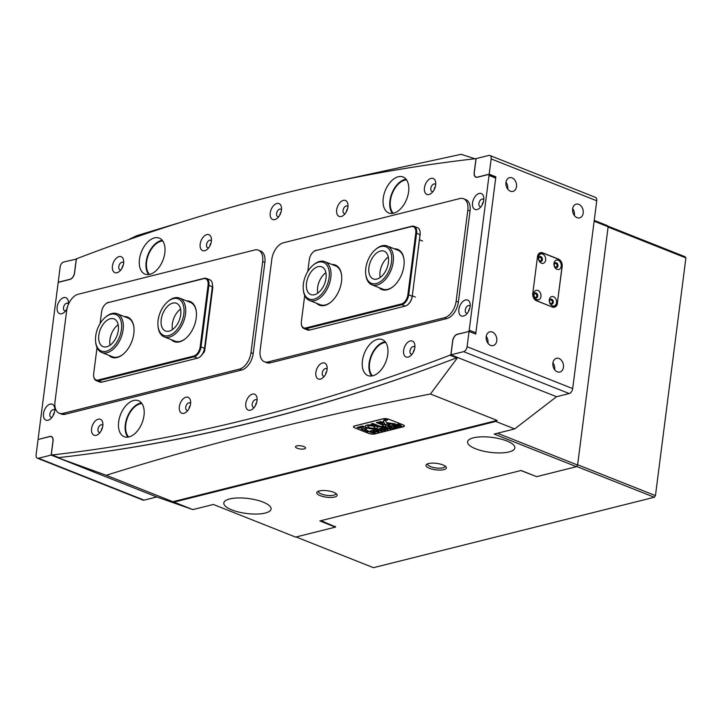 <?xml version="1.0" encoding="UTF-8"?>
<svg xmlns="http://www.w3.org/2000/svg" width="722" height="722" viewBox="0 0 722 722"><rect width="100%" height="100%" fill="white"/><g stroke="black" fill="none" stroke-linecap="round" stroke-linejoin="round"><path stroke-width="1.08" d="M172.468 329.566A14.891 8.881 111.6 0 1 172.341 323.979A14.891 8.881 111.6 0 1 180.59 309.088M317.761 293.141A14.891 8.881 111.6 0 1 317.626 287.546A14.891 8.881 111.6 0 1 325.884 272.663M110.06 345.215A14.891 8.881 111.6 0 1 109.934 339.629A14.891 8.881 111.6 0 1 118.182 324.738M296.742 445.907A5.063 1.597 -172.7 0 0 295.497 446.756A5.063 1.597 -172.7 0 0 298.646 448.687A5.063 1.597 -172.7 0 0 304.296 448.903A5.063 1.597 -172.7 0 0 305.541 448.046A5.063 1.597 -172.7 0 0 302.383 446.115A5.063 1.597 -172.7 0 0 296.742 445.907M334.638 497.025A10.279 3.249 7.3 0 1 321.633 496.158A10.279 3.249 7.3 0 1 317.49 491.673A10.279 3.249 7.3 0 1 319.295 490.933A10.279 3.249 7.3 0 1 329.097 491.023A10.279 3.249 7.3 0 1 336.714 494.137A10.279 3.249 7.3 0 1 334.638 497.025M318.519 491.168A8.79 2.78 -172.7 0 0 318.429 491.456A8.79 2.78 -172.7 0 0 323.907 494.805A8.79 2.78 -172.7 0 0 333.699 495.175A8.79 2.78 -172.7 0 0 335.865 493.695A8.79 2.78 -172.7 0 0 335.847 493.388M443.849 469.634A10.279 3.249 7.3 0 1 430.844 468.777A10.279 3.249 7.3 0 1 426.702 464.291A10.279 3.249 7.3 0 1 428.507 463.551A10.279 3.249 7.3 0 1 438.308 463.641A10.279 3.249 7.3 0 1 445.925 466.755A10.279 3.249 7.3 0 1 443.849 469.634M427.731 463.786A8.79 2.78 -172.7 0 0 427.641 464.075A8.79 2.78 -172.7 0 0 433.119 467.423A8.79 2.78 -172.7 0 0 442.911 467.793A8.79 2.78 -172.7 0 0 445.068 466.313A8.79 2.78 -172.7 0 0 445.059 466.006M229.668 498.947A23.835 7.536 -172.7 0 0 223.82 502.972A23.835 7.536 -172.7 0 0 238.675 512.042A23.835 7.536 -172.7 0 0 265.245 513.053A23.835 7.536 -172.7 0 0 271.093 509.028A23.835 7.536 -172.7 0 0 256.238 499.958A23.835 7.536 -172.7 0 0 229.668 498.947M473.442 437.821A23.835 7.536 -172.7 0 0 467.594 441.846A23.835 7.536 -172.7 0 0 482.449 450.916A23.835 7.536 -172.7 0 0 509.019 451.927A23.835 7.536 -172.7 0 0 514.867 447.902A23.835 7.536 -172.7 0 0 500.012 438.841A23.835 7.536 -172.7 0 0 473.442 437.821M385.71 342.445A18.619 11.101 -68.4 0 0 369.583 363.274A18.619 11.101 -68.4 0 0 372.453 375.873M406.54 179.859A18.619 11.101 -68.4 0 0 390.403 200.698A18.619 11.101 -68.4 0 0 393.282 213.288M141.936 403.571A18.619 11.101 -68.4 0 0 125.808 424.401A18.619 11.101 -68.4 0 0 128.678 436.99M162.766 240.986A18.619 11.101 -68.4 0 0 146.629 261.815A18.619 11.101 -68.4 0 0 149.508 274.405M450.952 354.836L452.73 340.964A5.956 3.556 111.6 0 1 457.351 334.376L469.047 331.443L467.089 346.722A4.467 2.662 111.6 0 1 463.623 351.659L450.952 354.836L556.545 396.721L457.649 357.498L430.447 393.995L497.088 420.421L495.779 421.431L514.669 428.922L494.191 434.057L576.454 466.683L536.663 476.655L521.103 470.482L319.846 520.95L335.405 527.123L295.623 537.096L213.369 504.47L192.891 509.606L173.993 502.115L495.779 421.431M463.623 351.659L569.225 393.544L556.545 396.721L514.669 428.922M594.233 220.418L607.328 225.607L608.132 226.771L577.6 465.04L576.454 466.683M184.796 221.085L136.936 235.616L127.586 240.047M332.454 182.17L461.15 154.318L474.968 158.75M192.891 509.606L156.764 496.962L57.868 457.739L106.233 475.284C205.219 444.183 313.285 417.081 430.447 393.995M58.744 457.577A3127.939 1864.953 111.6 0 1 57.841 457.685L57.868 457.739M457.567 357.462A3127.939 1864.953 111.6 0 1 456.818 357.751M434.888 366.018A3127.939 1864.953 111.6 0 1 79.817 455.05M173.993 502.115L172.865 501.718L497.088 420.421M106.233 475.284L172.865 501.718M335.405 527.123L335.495 526.419M497.449 433.245L577.6 465.04M608.132 226.771L594.134 221.212M389.329 419.374A4.467 1.417 -172.7 0 0 383.066 418.787L354.592 425.926A4.467 1.417 -172.7 0 0 353.5 426.684A4.467 1.417 -172.7 0 0 355.007 427.984L368.563 433.362A4.467 1.417 -172.7 0 0 374.826 433.949L403.3 426.81A4.467 1.417 -172.7 0 0 404.392 426.061A4.467 1.417 -172.7 0 0 402.894 424.753L389.338 419.446A4.467 1.417 -172.7 0 0 383.084 418.859L354.809 425.944A4.467 1.417 -172.7 0 0 353.708 426.702A4.467 1.417 -172.7 0 0 355.215 428.002L365.774 432.189L399.898 423.633L389.338 419.446M380.169 277.492A14.891 8.881 111.6 0 1 380.034 271.905A14.891 8.881 111.6 0 1 388.283 257.014M386.911 419.338A1.715 0.541 -172.7 0 0 385.124 419.04A1.715 0.541 -172.7 0 0 384.095 419.401A1.715 0.541 -172.7 0 0 384.673 419.897A1.715 0.541 -172.7 0 0 386.46 420.195A1.715 0.541 -172.7 0 0 387.488 419.834A1.715 0.541 -172.7 0 0 386.911 419.338M384.573 419.924A1.859 0.587 -172.7 0 0 386.523 420.249A1.859 0.587 -172.7 0 0 387.642 419.852A1.859 0.587 -172.7 0 0 387.01 419.311A1.859 0.587 -172.7 0 0 385.061 418.986A1.859 0.587 -172.7 0 0 383.951 419.383A1.859 0.587 -172.7 0 0 384.573 419.924M395.214 423.841L386.505 422.659L385.431 420.394L383.183 420.926L384.618 424.13L388.192 425.619L390.015 425.231L386.92 423.57L392.948 424.374L395.214 423.841M375.431 425.953A6.182 1.958 -172.7 0 0 367.056 425.077L369.041 425.881A3.502 1.11 7.3 0 1 373.68 426.395A3.502 1.11 7.3 0 1 374.862 427.415A3.502 1.11 7.3 0 1 374.24 427.938L376.261 428.724A6.182 1.958 -172.7 0 0 377.516 427.758A6.182 1.958 -172.7 0 0 375.431 425.953M367.173 425.05L369.059 425.736A3.502 1.11 7.3 0 1 373.698 426.251A3.502 1.11 7.3 0 1 374.88 427.271A3.502 1.11 7.3 0 1 374.862 427.343M388.707 427.704L390.44 428.245L390.71 428.985L386.432 428.164L390.602 428.94L388.725 427.586M390.44 428.245L390.719 428.904M390.602 428.94L390.295 428.191M391.414 427.171L391.505 427.722L394.744 427.947L391.324 427.875L393.129 428.354L392.073 428.624L389.176 427.478L391.279 427.848L390.647 427.108L391.649 426.91M393.508 428.209L391.324 427.875M392.073 428.624L392.597 428.354M394.835 427.641L395.286 427.686M393.562 426.774L392.985 426.522L395.06 425.998L394.302 426.269L397.425 427.28L393.571 426.729M396.369 427.541L394.059 426.251M396.739 426.512L396.044 425.971L396.522 425.61L399.203 425.89L399.465 426.792L396.739 426.512L396.062 425.827M396.053 425.881L396.522 425.61M399.203 425.89L399.474 426.702M366 432.135L400.457 423.85L402.686 424.68M366.334 432.415L368.554 433.29A4.467 1.417 -172.7 0 0 374.808 433.886L403.093 426.792A4.467 1.417 -172.7 0 0 404.185 426.034A4.467 1.417 -172.7 0 0 402.677 424.735M400.665 425.105L400.168 425.7L401.892 426.16L400.836 426.422L397.948 425.276L400.665 425.105L400.187 425.565M400.836 426.422L398.445 425.132M385.223 429.391L384.528 428.859L385.007 428.498L387.687 428.778L387.949 429.68L385.223 429.391L384.546 428.715M384.537 428.769L385.007 428.498M387.687 428.778L387.958 429.59M384.014 429.184L382.398 429.256L385.007 429.743L383.761 429.798L385.521 430.267L384.465 430.529L381.577 429.382L384.014 429.148M384.465 430.529L384.988 430.258M383.526 430.474L383.978 430.52M379.925 429.843L380.675 429.662L382.434 431.061L377.146 430.493L380.675 431.061L378.274 430.213L381.776 430.772L379.934 429.798M376.37 430.736L377.119 430.556L378.879 431.955L373.581 431.386L377.119 431.955L374.718 431.097L378.22 431.666L376.379 430.682M372.814 431.63L373.563 431.44L375.323 432.848L370.025 432.279L373.554 432.848L371.162 431.991L374.664 432.55L372.823 431.575M364.475 426.828L362.48 426.034L357.246 427.433L359.06 428.191L364.493 426.756M364.7 429.364L366.803 428.751L364.827 428.038L361.018 429.012L366.253 431.115L368.03 430.763L364.7 429.364L366.731 428.724M382.281 426.251A2.238 0.704 7.3 0 1 379.167 425.953L372.976 423.498L371.198 423.85L377.416 426.395A4.323 1.363 -172.7 0 0 383.824 426.855L382.281 426.251M368.536 426.007L366.514 425.213A6.182 1.958 -172.7 0 0 365.26 426.188A6.182 1.958 -172.7 0 0 368.924 428.489A6.182 1.958 -172.7 0 0 375.72 428.868L373.734 428.065A3.502 1.11 7.3 0 1 369.926 427.812A3.502 1.11 7.3 0 1 367.913 426.522A3.502 1.11 7.3 0 1 368.536 426.007L368.545 425.944M378.996 421.892L381.857 423.11L383.68 422.722L380.774 421.54L379.014 421.982M382.588 425.096A2.238 0.704 7.3 0 1 383.337 425.745A2.238 0.704 7.3 0 1 382.804 426.124L384.321 426.729A4.323 1.363 -172.7 0 0 385.801 425.917A4.323 1.363 -172.7 0 0 384.339 424.653L377.886 422.171L376.379 422.641L382.606 424.96A2.238 0.704 7.3 0 1 383.355 425.61A2.238 0.704 7.3 0 1 383.337 425.673M386.64 419.653L385.575 419.653L386.496 419.897L385.927 420.042L384.375 419.428L386.64 419.653M376.478 422.523L382.606 424.96M382.913 426.088L384.339 426.594A4.323 1.363 -172.7 0 0 385.801 425.845M379.113 421.865L381.875 422.966L383.535 422.632M374.339 427.902L376.279 428.588A6.182 1.958 -172.7 0 0 377.525 427.686M367.931 426.458A3.502 1.11 7.3 0 1 367.931 426.386A3.502 1.11 7.3 0 1 368.455 425.899M365.269 426.115A6.182 1.958 -172.7 0 0 368.969 428.354A6.182 1.958 -172.7 0 0 375.63 428.742M371.307 423.823L377.435 426.251A4.323 1.363 -172.7 0 0 383.734 426.756M361.171 428.958L366.271 430.98L367.94 430.646M395.169 423.823L392.967 424.238L386.92 423.57M383.192 420.971L384.88 424.157L388.21 425.484L389.871 425.15M357.291 427.361L359.078 428.047L364.384 426.72M384.871 419.302L385.575 419.653M385.647 419.256L384.988 419.311M366.352 432.27L400.349 423.751M400.683 424.96L400.665 425.475M398.824 425.059L400.412 425.592L399.04 424.942M400.412 425.592L399.022 425.087M398.147 426.702L396.757 426.368M399.356 426.603L397.479 425.502M397.461 425.637L396.351 425.917L397.154 426.395L399.338 426.747L397.479 425.538M398.851 425.872L399.338 426.747M394.203 427.947L393.634 428.092M389.736 427.478L392.19 428.471M390.458 428.11L390.728 428.85M389.194 428.85L387.308 428.281M387.326 428.146L386.622 428.029M390.62 428.796L390.304 428.164L390.62 428.796M386.631 429.59L385.241 429.256M387.84 429.491L385.972 428.39M385.954 428.525L384.835 428.805L385.638 429.283L387.822 429.635L385.963 428.426M387.335 428.76L387.822 429.635M384.952 429.617L384.221 429.68M382.128 429.391L384.582 430.375M382.209 430.917L380.088 430.538M381.18 431.224L377.66 430.52M379.646 430.438L380.675 431.061M378.653 431.801L376.532 431.431M377.624 432.117L374.104 431.413M376.09 431.323L377.119 431.955M375.097 432.695L372.967 432.325M370.548 432.307L374.095 433.155M372.534 432.216L373.554 432.848M387.777 354.394A19.368 11.543 111.6 0 1 367.958 375.575A19.368 11.543 111.6 0 1 362.426 360.756A19.368 11.543 111.6 0 1 382.236 339.575A19.368 11.543 111.6 0 1 387.777 354.394M385.214 341.795A19.368 11.543 -68.4 0 0 369.095 363.401A19.368 11.543 -68.4 0 0 371.649 376.009M65.684 310.785A4.025 2.401 111.6 0 1 64.664 310.749A4.025 2.401 111.6 0 1 63.509 307.671A4.025 2.401 111.6 0 1 67.624 303.267A4.025 2.401 111.6 0 1 68.4 303.935M67.57 306.633A4.025 2.401 -68.4 0 0 66.794 308.971A4.025 2.401 -68.4 0 0 66.776 309.097M481.069 206.627A4.025 2.401 111.6 0 1 480.049 206.591A4.025 2.401 111.6 0 1 478.903 203.514A4.025 2.401 111.6 0 1 483.018 199.119A4.025 2.401 111.6 0 1 483.785 199.786M483.424 201.763A4.025 2.401 -68.4 0 0 482.179 204.813A4.025 2.401 -68.4 0 0 482.161 204.94M120.953 269.793A4.025 2.401 111.6 0 1 119.933 269.757A4.025 2.401 111.6 0 1 118.778 266.68A4.025 2.401 111.6 0 1 122.893 262.276A4.025 2.401 111.6 0 1 123.67 262.952M123.309 264.929A4.025 2.401 -68.4 0 0 122.063 267.979A4.025 2.401 -68.4 0 0 122.045 268.106M278.764 216.663A4.025 2.401 111.6 0 1 278.737 216.663A4.025 2.401 111.6 0 1 277.744 216.618A4.025 2.401 111.6 0 1 276.589 213.541A4.025 2.401 111.6 0 1 279.712 209.1A4.025 2.401 111.6 0 1 280.705 209.145A4.025 2.401 111.6 0 1 281.481 209.813M281.12 211.799A4.025 2.401 -68.4 0 0 279.874 214.84A4.025 2.401 -68.4 0 0 279.856 214.966M208.712 247.79A4.025 2.401 111.6 0 1 207.692 247.754A4.025 2.401 111.6 0 1 206.537 244.677A4.025 2.401 111.6 0 1 210.653 240.273A4.025 2.401 111.6 0 1 211.429 240.94M211.068 242.926A4.025 2.401 -68.4 0 0 209.822 245.976A4.025 2.401 -68.4 0 0 209.804 246.103M432.983 191.556A4.025 2.401 111.6 0 1 431.964 191.52A4.025 2.401 111.6 0 1 430.808 188.442A4.025 2.401 111.6 0 1 434.924 184.038A4.025 2.401 111.6 0 1 435.7 184.715M435.339 186.691A4.025 2.401 -68.4 0 0 434.093 189.742A4.025 2.401 -68.4 0 0 434.075 189.868M345.224 213.559A4.025 2.401 111.6 0 1 345.197 213.568A4.025 2.401 111.6 0 1 344.204 213.522A4.025 2.401 111.6 0 1 343.049 210.445A4.025 2.401 111.6 0 1 346.172 205.996A4.025 2.401 111.6 0 1 347.165 206.05A4.025 2.401 111.6 0 1 347.941 206.718M347.58 208.694A4.025 2.401 -68.4 0 0 346.334 211.745A4.025 2.401 -68.4 0 0 346.316 211.871M164.833 252.935A19.368 11.543 111.6 0 1 145.014 274.116A19.368 11.543 111.6 0 1 139.472 259.297A19.368 11.543 111.6 0 1 159.291 238.116A19.368 11.543 111.6 0 1 164.833 252.935M162.269 240.327A19.368 11.543 -68.4 0 0 146.142 261.942A19.368 11.543 -68.4 0 0 148.705 274.55M144.003 415.52A19.368 11.543 111.6 0 1 124.184 436.702A19.368 11.543 111.6 0 1 118.652 421.874A19.368 11.543 111.6 0 1 138.462 400.701A19.368 11.543 111.6 0 1 144.003 415.52M141.449 402.912A19.368 11.543 -68.4 0 0 125.321 424.527A19.368 11.543 -68.4 0 0 127.875 437.126M408.598 191.817A19.368 11.543 111.6 0 1 388.788 212.99A19.368 11.543 111.6 0 1 383.247 198.171A19.368 11.543 111.6 0 1 403.066 176.989A19.368 11.543 111.6 0 1 408.598 191.817M406.044 179.209A19.368 11.543 -68.4 0 0 389.916 200.815A19.368 11.543 -68.4 0 0 392.47 213.423M324.395 376.144A4.025 2.401 111.6 0 1 324.377 376.153A4.025 2.401 111.6 0 1 323.375 376.108A4.025 2.401 111.6 0 1 322.229 373.03A4.025 2.401 111.6 0 1 325.342 368.581A4.025 2.401 111.6 0 1 326.344 368.626A4.025 2.401 111.6 0 1 327.111 369.303M326.75 371.279A4.025 2.401 -68.4 0 0 325.505 374.33A4.025 2.401 -68.4 0 0 325.487 374.456M412.154 354.141A4.025 2.401 111.6 0 1 411.134 354.105A4.025 2.401 111.6 0 1 409.988 351.027A4.025 2.401 111.6 0 1 414.103 346.623A4.025 2.401 111.6 0 1 414.87 347.291M414.509 349.277A4.025 2.401 -68.4 0 0 413.264 352.327A4.025 2.401 -68.4 0 0 413.246 352.453M187.882 410.376A4.025 2.401 111.6 0 1 186.863 410.331A4.025 2.401 111.6 0 1 185.716 407.253A4.025 2.401 111.6 0 1 189.832 402.858A4.025 2.401 111.6 0 1 190.599 403.526M190.238 405.511A4.025 2.401 -68.4 0 0 188.993 408.562A4.025 2.401 -68.4 0 0 188.974 408.688M254.343 407.28A4.025 2.401 111.6 0 1 254.325 407.28A4.025 2.401 111.6 0 1 253.323 407.235A4.025 2.401 111.6 0 1 252.177 404.158A4.025 2.401 111.6 0 1 255.29 399.717A4.025 2.401 111.6 0 1 256.292 399.762A4.025 2.401 111.6 0 1 257.059 400.43M256.698 402.407A4.025 2.401 -68.4 0 0 255.453 405.457A4.025 2.401 -68.4 0 0 255.435 405.583M100.123 432.379A4.025 2.401 111.6 0 1 99.104 432.343A4.025 2.401 111.6 0 1 97.957 429.265A4.025 2.401 111.6 0 1 102.073 424.861A4.025 2.401 111.6 0 1 102.84 425.529M102.479 427.514A4.025 2.401 -68.4 0 0 101.233 430.565A4.025 2.401 -68.4 0 0 101.215 430.691M467.423 313.149A4.025 2.401 111.6 0 1 466.403 313.113A4.025 2.401 111.6 0 1 465.257 310.036A4.025 2.401 111.6 0 1 469.372 305.632A4.025 2.401 111.6 0 1 470.139 306.308M469.778 308.285A4.025 2.401 -68.4 0 0 468.533 311.335A4.025 2.401 -68.4 0 0 468.515 311.462M52.038 417.307A4.025 2.401 111.6 0 1 51.018 417.262A4.025 2.401 111.6 0 1 49.863 414.184A4.025 2.401 111.6 0 1 53.979 409.789A4.025 2.401 111.6 0 1 54.755 410.457M54.385 412.442A4.025 2.401 -68.4 0 0 53.148 415.484A4.025 2.401 -68.4 0 0 53.13 415.619M68.31 304.612A8.565 5.108 -68.4 0 0 68.364 304.26A8.565 5.108 -68.4 0 0 68.391 301.733A8.565 5.108 -68.4 0 0 62.85 297.942A8.565 5.108 -68.4 0 0 57.146 307.067A8.565 5.108 -68.4 0 0 64.168 312.391A8.565 5.108 -68.4 0 0 67.038 308.592M472.54 202.918A8.565 5.108 -68.4 0 0 479.552 208.234A8.565 5.108 -68.4 0 0 483.749 200.102A8.565 5.108 -68.4 0 0 483.785 197.575A8.565 5.108 -68.4 0 0 478.244 193.785A8.565 5.108 -68.4 0 0 472.54 202.918M112.415 266.075A8.565 5.108 -68.4 0 0 119.437 271.4A8.565 5.108 -68.4 0 0 123.633 263.268A8.565 5.108 -68.4 0 0 123.661 260.741A8.565 5.108 -68.4 0 0 118.128 256.951A8.565 5.108 -68.4 0 0 112.415 266.075M276.869 203.478A8.565 5.108 -68.4 0 0 270.227 212.945A8.565 5.108 -68.4 0 0 274.802 219.596A8.565 5.108 -68.4 0 0 277.248 218.27A8.565 5.108 -68.4 0 0 281.472 207.602A8.565 5.108 -68.4 0 0 276.869 203.478M200.174 244.072A8.565 5.108 -68.4 0 0 207.196 249.397A8.565 5.108 -68.4 0 0 211.393 241.265A8.565 5.108 -68.4 0 0 211.42 238.738A8.565 5.108 -68.4 0 0 205.887 234.948A8.565 5.108 -68.4 0 0 200.174 244.072M424.446 187.837A8.565 5.108 -68.4 0 0 431.467 193.162A8.565 5.108 -68.4 0 0 435.664 185.031A8.565 5.108 -68.4 0 0 435.691 182.504A8.565 5.108 -68.4 0 0 430.159 178.713A8.565 5.108 -68.4 0 0 424.446 187.837M343.329 200.382A8.565 5.108 -68.4 0 0 336.687 209.849A8.565 5.108 -68.4 0 0 341.262 216.501A8.565 5.108 -68.4 0 0 343.708 215.165A8.565 5.108 -68.4 0 0 347.932 204.506A8.565 5.108 -68.4 0 0 343.329 200.382M322.499 362.967A8.565 5.108 -68.4 0 0 315.857 372.426A8.565 5.108 -68.4 0 0 320.433 379.086A8.565 5.108 -68.4 0 0 322.878 377.75A8.565 5.108 -68.4 0 0 327.111 367.092A8.565 5.108 -68.4 0 0 322.499 362.967M403.616 350.423A8.565 5.108 -68.4 0 0 410.637 355.747A8.565 5.108 -68.4 0 0 414.834 347.616A8.565 5.108 -68.4 0 0 414.87 345.089A8.565 5.108 -68.4 0 0 409.329 341.298A8.565 5.108 -68.4 0 0 403.616 350.423M179.345 406.657A8.565 5.108 -68.4 0 0 186.366 411.982A8.565 5.108 -68.4 0 0 190.563 403.851A8.565 5.108 -68.4 0 0 190.599 401.315A8.565 5.108 -68.4 0 0 185.058 397.533A8.565 5.108 -68.4 0 0 179.345 406.657M252.447 394.095A8.565 5.108 -68.4 0 0 245.805 403.562A8.565 5.108 -68.4 0 0 250.381 410.213A8.565 5.108 -68.4 0 0 252.826 408.887A8.565 5.108 -68.4 0 0 257.059 398.219A8.565 5.108 -68.4 0 0 252.447 394.095M91.586 428.66A8.565 5.108 -68.4 0 0 98.607 433.985A8.565 5.108 -68.4 0 0 102.804 425.854A8.565 5.108 -68.4 0 0 102.84 423.327A8.565 5.108 -68.4 0 0 97.299 419.536A8.565 5.108 -68.4 0 0 91.586 428.66M458.894 309.431A8.565 5.108 -68.4 0 0 465.907 314.756A8.565 5.108 -68.4 0 0 470.103 306.624A8.565 5.108 -68.4 0 0 470.139 304.097A8.565 5.108 -68.4 0 0 464.598 300.307A8.565 5.108 -68.4 0 0 458.894 309.431M43.501 413.589A8.565 5.108 -68.4 0 0 50.522 418.913A8.565 5.108 -68.4 0 0 54.719 410.773A8.565 5.108 -68.4 0 0 54.746 408.246A8.565 5.108 -68.4 0 0 49.204 404.464A8.565 5.108 -68.4 0 0 43.501 413.589M495.698 178.09L475.879 332.824L469.21 330.18L489.029 175.446L495.698 178.09A1.191 0.713 -68.4 0 0 495.364 177.179A1.191 0.713 -68.4 0 0 495.066 177.161M475.329 333.934A1.191 0.713 -68.4 0 0 475.879 332.824M58.292 457.405A1.489 0.884 -68.4 0 0 58.518 457.567A1.489 0.884 -68.4 0 0 58.798 457.604A3157.721 1882.714 111.6 0 0 456.629 357.85A1.489 0.884 -68.4 0 0 457.243 357.336M489.029 175.446A1.191 0.713 111.6 0 0 488.695 174.534A1.191 0.713 111.6 0 0 488.397 174.516L477.377 177.278A5.956 3.556 111.6 0 1 475.897 177.215A5.956 3.556 111.6 0 1 474.192 172.657L475.825 159.914A1.489 0.884 111.6 0 0 475.401 158.768A1.489 0.884 111.6 0 0 475.121 158.741A3157.721 1882.714 111.6 0 0 77.29 258.485A1.489 0.884 111.6 0 0 76.234 260.1L74.601 272.844A5.956 3.556 111.6 0 1 69.98 279.432L58.96 282.194A1.191 0.713 111.6 0 0 58.04 283.511L38.221 438.245A1.191 0.713 111.6 0 0 38.564 439.156L38.907 439.292M39.06 439.256L49.872 436.413A5.956 3.556 111.6 0 1 51.352 436.476A5.956 3.556 111.6 0 1 53.058 441.034L51.424 453.777A1.489 0.884 111.6 0 0 51.849 454.923L58.518 457.567M451.106 353.627L451.015 353.59A1.489 0.884 111.6 0 1 449.959 355.206A3157.721 1882.714 111.6 0 1 52.128 454.959A1.489 0.884 111.6 0 1 51.849 454.923M451.015 353.59L452.649 340.847A5.956 3.556 111.6 0 1 457.27 334.259L468.497 331.578M469.21 330.18A1.191 0.713 111.6 0 1 468.289 331.497M258.395 250.164L260.615 251.039A14.891 8.881 111.6 0 1 264.875 262.447L253.205 353.545A14.891 8.881 111.6 0 1 241.662 370.007L65.17 414.257A14.891 8.881 111.6 0 1 61.469 414.094L59.249 413.21A14.891 8.881 111.6 0 1 54.989 401.811L66.659 310.704A14.891 8.881 111.6 0 1 78.211 294.242L254.695 249.992A14.891 8.881 111.6 0 1 258.395 250.164A14.891 8.881 111.6 0 1 262.655 261.563L250.985 352.661A14.891 8.881 111.6 0 1 239.433 369.123L62.949 413.381A14.891 8.881 111.6 0 1 59.249 413.21M212.476 286.3A2.978 1.778 111.6 0 1 212.737 288.051L204.759 350.278A2.978 1.778 111.6 0 1 202.9 353.392M76.297 258.855L74.519 272.736A5.956 3.556 111.6 0 1 69.908 279.315L58.202 282.248L60.161 266.969A4.467 2.662 111.6 0 1 63.626 262.032L76.676 258.999M37.382 458.208L142.974 500.084A4.467 2.662 -68.4 0 0 144.084 500.138L156.764 496.962L51.163 455.077L38.483 458.253A4.467 2.662 111.6 0 1 37.382 458.208A4.467 2.662 111.6 0 1 36.1 454.788L38.058 439.508L49.755 436.575A5.956 3.556 111.6 0 1 51.235 436.639A5.956 3.556 111.6 0 1 52.941 441.205L51.163 455.077M121.07 331.759A19.665 11.723 111.6 0 1 107.56 350.829A19.665 11.723 111.6 0 1 95.62 341.804A19.665 11.723 111.6 0 1 96.071 333.781A19.665 11.723 111.6 0 1 105.331 317.319A19.665 11.723 111.6 0 1 118.056 315.911A19.665 11.723 111.6 0 1 121.07 331.759M105.331 317.319L106.026 316.741A20.857 12.436 111.6 0 1 113.571 313.24A20.857 12.436 111.6 0 1 117.145 313.745A20.857 12.436 111.6 0 1 122.713 332.057A20.857 12.436 111.6 0 1 105.34 353.013A20.857 12.436 111.6 0 1 101.766 352.507A20.857 12.436 111.6 0 1 95.728 342.697L95.62 341.804M105.629 346.975A14.891 8.881 -68.4 0 0 117.524 334.042A14.891 8.881 -68.4 0 0 114.058 318.925A14.891 8.881 -68.4 0 0 111.504 318.564A14.891 8.881 -68.4 0 0 99.609 331.506A14.891 8.881 -68.4 0 0 103.075 346.614A14.891 8.881 -68.4 0 0 105.629 346.975M184.056 310.09A19.665 11.723 111.6 0 1 172.125 334.096A19.665 11.723 111.6 0 1 158.028 326.154A19.665 11.723 111.6 0 1 157.892 324.16A19.665 11.723 111.6 0 1 167.739 301.679A19.665 11.723 111.6 0 1 184.056 310.09M167.739 301.679L168.425 301.092A20.857 12.436 111.6 0 1 171.457 299.007A20.857 12.436 111.6 0 1 179.552 298.096A20.857 12.436 111.6 0 1 185.734 310.018A20.857 12.436 111.6 0 1 172.269 335.947A20.857 12.436 111.6 0 1 164.174 336.858A20.857 12.436 111.6 0 1 158.127 327.057L158.028 326.154M171.267 330.315A14.891 8.881 -68.4 0 0 180.509 316.046A14.891 8.881 -68.4 0 0 176.466 303.276A14.891 8.881 -68.4 0 0 170.681 303.935A14.891 8.881 -68.4 0 0 161.439 318.203A14.891 8.881 -68.4 0 0 165.482 330.974A14.891 8.881 -68.4 0 0 171.267 330.315M320.207 261.942A19.665 11.723 111.6 0 1 328.745 279.775A19.665 11.723 111.6 0 1 312.319 299.45A19.665 11.723 111.6 0 1 303.312 289.721A19.665 11.723 111.6 0 1 313.023 265.245A19.665 11.723 111.6 0 1 320.207 261.942M313.023 265.245L313.718 264.667A20.857 12.436 111.6 0 1 321.335 261.156A20.857 12.436 111.6 0 1 324.837 261.662A20.857 12.436 111.6 0 1 330.387 280.073A20.857 12.436 111.6 0 1 312.969 300.939A20.857 12.436 111.6 0 1 309.458 300.433A20.857 12.436 111.6 0 1 303.421 290.623L303.312 289.721M325.712 280.001A14.891 8.881 -68.4 0 0 321.75 266.851A14.891 8.881 -68.4 0 0 306.805 281.39A14.891 8.881 -68.4 0 0 310.767 294.54A14.891 8.881 -68.4 0 0 325.712 280.001M367.002 278.854A19.665 11.723 111.6 0 1 365.72 274.08A19.665 11.723 111.6 0 1 375.431 249.595A19.665 11.723 111.6 0 1 390.331 251.247A19.665 11.723 111.6 0 1 384.6 277.78A19.665 11.723 111.6 0 1 367.002 278.854M375.431 249.595L376.126 249.018A20.857 12.436 111.6 0 1 387.245 246.012A20.857 12.436 111.6 0 1 391.929 250.76A20.857 12.436 111.6 0 1 385.855 278.909A20.857 12.436 111.6 0 1 371.866 284.784A20.857 12.436 111.6 0 1 367.182 280.037A20.857 12.436 111.6 0 1 365.828 274.974L365.72 274.08M374.167 255.398A14.891 8.881 -68.4 0 0 373.175 278.891A14.891 8.881 -68.4 0 0 383.165 274.694A14.891 8.881 -68.4 0 0 384.158 251.202A14.891 8.881 -68.4 0 0 374.167 255.398M108.878 355.332A21.597 12.879 -68.4 0 0 123.236 354.15A21.597 12.879 -68.4 0 0 133.823 333.636A21.597 12.879 -68.4 0 0 133.904 327.265A21.597 12.879 -68.4 0 0 124.256 316.561M133.94 327.544A20.857 12.436 -68.4 0 0 127.929 318.014L117.145 313.745M171.285 339.683A21.597 12.879 -68.4 0 0 185.644 338.501A21.597 12.879 -68.4 0 0 196.231 317.987A21.597 12.879 -68.4 0 0 196.312 311.615A21.597 12.879 -68.4 0 0 186.664 300.912M196.339 311.904A20.857 12.436 -68.4 0 0 190.328 302.374L179.552 298.096M100.096 323.573L101.594 311.868A8.339 4.973 111.6 0 1 105.683 303.944A8.339 4.973 111.6 0 1 108.065 302.653L203.622 278.692A8.339 4.973 111.6 0 1 208.071 285.172L200.174 346.84A8.339 4.973 111.6 0 1 193.713 356.063L98.147 380.025A8.339 4.973 111.6 0 1 93.661 376A8.339 4.973 111.6 0 1 93.698 373.545L97.019 347.616M93.689 376.225A8.935 5.325 -68.4 0 0 93.716 376.451A8.935 5.325 -68.4 0 0 96.306 380.656A8.935 5.325 -68.4 0 0 98.526 380.756L98.147 380.025M193.713 356.063L194.083 356.794L98.526 380.756L101.964 382.128A8.935 5.325 -68.4 0 1 99.753 382.019L96.306 380.656M101.964 382.128L197.53 358.166L194.083 356.794A8.935 5.325 -68.4 0 0 201.014 346.921L200.174 346.84M208.071 285.172L208.911 285.253L201.014 346.921L204.452 348.284A8.935 5.325 -68.4 0 1 200.075 356.776A8.935 5.325 -68.4 0 1 197.53 358.166M200.256 356.623A8.339 4.973 -68.4 0 0 200.427 356.488A8.339 4.973 -68.4 0 0 204.506 348.564L212.412 286.896L208.911 285.253A8.935 5.325 -68.4 0 0 206.357 278.412A8.935 5.325 -68.4 0 0 204.136 278.313L203.622 278.692M108.065 302.653L204.136 278.313M108.58 302.265A8.935 5.325 -68.4 0 0 106.026 303.655A8.935 5.325 -68.4 0 0 105.854 303.809M101.766 352.507L112.551 356.785A20.857 12.436 -68.4 0 0 123.462 353.97M164.174 336.858L174.959 341.136A20.857 12.436 -68.4 0 0 185.861 338.32M212.412 286.896A8.339 4.973 -68.4 0 0 212.439 284.432L212.394 283.981A8.935 5.325 -68.4 0 1 212.358 286.616L204.506 348.564M212.394 283.981A8.935 5.325 -68.4 0 0 209.804 279.775L206.357 278.412M540.832 256.617A2.536 1.868 -104.1 0 1 542.43 259.153A2.536 1.868 -104.1 0 1 541.139 261.454A2.536 1.868 -104.1 0 1 540.218 261.382A2.536 1.868 -104.1 0 1 538.612 258.846A2.536 1.868 -104.1 0 1 539.903 256.545A2.536 1.868 -104.1 0 1 540.832 256.617M540.913 261.49A2.536 1.868 75.9 0 0 541.978 259.108A2.536 1.868 75.9 0 0 540.39 256.725A2.536 1.868 75.9 0 0 539.695 256.617M556.391 262.79A2.536 1.868 -104.1 0 1 557.989 265.326A2.536 1.868 -104.1 0 1 556.698 267.627A2.536 1.868 -104.1 0 1 555.778 267.555A2.536 1.868 -104.1 0 1 554.18 265.019A2.536 1.868 -104.1 0 1 555.471 262.718A2.536 1.868 -104.1 0 1 556.391 262.79M556.472 267.663A2.536 1.868 75.9 0 0 557.537 265.281A2.536 1.868 75.9 0 0 555.949 262.898A2.536 1.868 75.9 0 0 555.254 262.79M551.725 299.233A2.536 1.868 -104.1 0 1 553.323 301.76A2.536 1.868 -104.1 0 1 552.032 304.07A2.536 1.868 -104.1 0 1 551.112 303.998A2.536 1.868 -104.1 0 1 549.505 301.462A2.536 1.868 -104.1 0 1 550.805 299.152A2.536 1.868 -104.1 0 1 551.725 299.233M551.807 304.106A2.536 1.868 75.9 0 0 552.871 301.724A2.536 1.868 75.9 0 0 551.283 299.341A2.536 1.868 75.9 0 0 550.588 299.233M536.157 293.06A2.536 1.868 -104.1 0 1 537.764 295.596A2.536 1.868 -104.1 0 1 536.473 297.897A2.536 1.868 -104.1 0 1 535.553 297.825A2.536 1.868 -104.1 0 1 533.946 295.289A2.536 1.868 -104.1 0 1 535.237 292.988A2.536 1.868 -104.1 0 1 536.157 293.06M536.247 297.933A2.536 1.868 75.9 0 0 537.312 295.551A2.536 1.868 75.9 0 0 535.724 293.168A2.536 1.868 75.9 0 0 535.02 293.06M541.455 263.178A4.837 3.574 75.9 0 0 545.642 260.055A4.837 3.574 75.9 0 0 542.619 254.063A4.837 3.574 75.9 0 0 538.422 257.185A4.837 3.574 75.9 0 0 541.455 263.178M557.014 269.351A4.837 3.574 75.9 0 0 561.211 266.228A4.837 3.574 75.9 0 0 558.178 260.236A4.837 3.574 75.9 0 0 553.982 263.359A4.837 3.574 75.9 0 0 557.014 269.351M552.348 305.785A4.837 3.574 75.9 0 0 556.545 302.662A4.837 3.574 75.9 0 0 553.512 296.679A4.837 3.574 75.9 0 0 549.316 299.801A4.837 3.574 75.9 0 0 552.348 305.785M536.78 299.612A4.837 3.574 75.9 0 0 540.977 296.498A4.837 3.574 75.9 0 0 537.953 290.506A4.837 3.574 75.9 0 0 533.757 293.628A4.837 3.574 75.9 0 0 536.78 299.612M537.466 256.888L532.8 293.331M536.419 300.722L536.645 300.668A5.956 4.395 -104.1 0 1 532.917 293.294M536.645 300.668L551.978 306.895M537.592 256.861A5.956 4.395 -104.1 0 1 540.588 252.844A5.956 4.395 -104.1 0 1 542.754 253.016L558.314 259.189A5.956 4.395 -104.1 0 1 562.041 266.553L557.375 302.996A5.956 4.395 -104.1 0 1 554.379 307.012A5.956 4.395 -104.1 0 1 552.213 306.841M559.027 358.509A7.076 5.216 -104.1 0 1 563.503 365.594A7.076 5.216 -104.1 0 1 559.893 372.029A7.076 5.216 -104.1 0 1 557.321 371.83A7.076 5.216 -104.1 0 1 552.844 364.745A7.076 5.216 -104.1 0 1 556.445 358.311A7.076 5.216 -104.1 0 1 559.027 358.509M554.64 369.7A7.076 5.216 75.9 0 0 552.926 362.841M492.332 332.057A7.076 5.216 -104.1 0 1 496.808 339.141A7.076 5.216 -104.1 0 1 493.198 345.576A7.076 5.216 -104.1 0 1 490.626 345.378A7.076 5.216 -104.1 0 1 486.15 338.293A7.076 5.216 -104.1 0 1 489.76 331.858A7.076 5.216 -104.1 0 1 492.332 332.057M487.946 343.248A7.076 5.216 75.9 0 0 486.231 336.389M578.773 204.335A7.076 5.216 -104.1 0 1 583.25 211.42A7.076 5.216 -104.1 0 1 579.64 217.854A7.076 5.216 -104.1 0 1 577.068 217.656A7.076 5.216 -104.1 0 1 572.591 210.571A7.076 5.216 -104.1 0 1 576.201 204.136A7.076 5.216 -104.1 0 1 578.773 204.335M574.387 215.517A7.076 5.216 75.9 0 0 572.672 208.667M512.078 177.883A7.076 5.216 -104.1 0 1 516.555 184.967A7.076 5.216 -104.1 0 1 512.945 191.402A7.076 5.216 -104.1 0 1 510.373 191.204A7.076 5.216 -104.1 0 1 505.896 184.119A7.076 5.216 -104.1 0 1 509.506 177.684A7.076 5.216 -104.1 0 1 512.078 177.883M507.701 189.065A7.076 5.216 75.9 0 0 505.978 182.215M551.202 299.973A1.859 1.372 -104.1 0 1 552.384 301.832A1.859 1.372 -104.1 0 1 551.428 303.529A1.859 1.372 -104.1 0 1 550.751 303.475A1.859 1.372 -104.1 0 1 549.577 301.606A1.859 1.372 -104.1 0 1 550.525 299.919A1.859 1.372 -104.1 0 1 551.202 299.973M535.643 293.8A1.859 1.372 -104.1 0 1 536.816 295.659A1.859 1.372 -104.1 0 1 535.868 297.356A1.859 1.372 -104.1 0 1 535.192 297.302A1.859 1.372 -104.1 0 1 534.009 295.442A1.859 1.372 -104.1 0 1 534.966 293.746A1.859 1.372 -104.1 0 1 535.643 293.8M555.868 263.53A1.859 1.372 -104.1 0 1 557.05 265.389A1.859 1.372 -104.1 0 1 556.102 267.086A1.859 1.372 -104.1 0 1 555.426 267.032A1.859 1.372 -104.1 0 1 554.243 265.173A1.859 1.372 -104.1 0 1 555.191 263.476A1.859 1.372 -104.1 0 1 555.868 263.53M540.309 257.357A1.859 1.372 -104.1 0 1 541.491 259.225A1.859 1.372 -104.1 0 1 540.534 260.913A1.859 1.372 -104.1 0 1 539.857 260.859A1.859 1.372 -104.1 0 1 538.684 258.999A1.859 1.372 -104.1 0 1 539.632 257.303A1.859 1.372 -104.1 0 1 540.309 257.357M476.087 158.614L488.767 155.438A4.467 2.662 111.6 0 1 489.877 155.483A4.467 2.662 111.6 0 1 491.15 158.903L489.191 174.183L477.495 177.116A5.956 3.556 111.6 0 1 476.015 177.052A5.956 3.556 111.6 0 1 474.309 172.486L476.087 158.614M557.465 303.177A5.956 4.395 -104.1 0 1 554.469 307.193A5.956 4.395 -104.1 0 1 552.303 307.021L536.518 300.767A5.956 4.395 -104.1 0 1 532.791 293.394L537.493 256.671A5.956 4.395 -104.1 0 1 540.489 252.655A5.956 4.395 -104.1 0 1 542.655 252.826L558.44 259.09A5.956 4.395 -104.1 0 1 562.167 266.463L557.339 303.213M489.191 174.183L495.861 176.827L495.012 177.043M495.861 176.827L475.717 334.087L469.047 331.443M569.225 393.544A4.467 2.662 -68.4 0 0 572.69 388.598L596.751 200.788A4.467 2.662 -68.4 0 0 595.469 197.368L489.877 155.483M316.57 303.249A21.597 12.879 -68.4 0 0 330.938 302.076A21.597 12.879 -68.4 0 0 341.515 281.562A21.597 12.879 -68.4 0 0 341.596 275.181A21.597 12.879 -68.4 0 0 331.949 264.487M341.632 275.47A20.857 12.436 -68.4 0 0 335.622 265.94L324.837 261.662M378.978 287.609A21.597 12.879 -68.4 0 0 393.337 286.426A21.597 12.879 -68.4 0 0 403.923 265.913A21.597 12.879 -68.4 0 0 404.004 259.541A21.597 12.879 -68.4 0 0 394.356 248.837M404.04 259.821A20.857 12.436 -68.4 0 0 398.03 250.29L387.245 246.012M307.789 271.49L309.287 259.794A8.339 4.973 111.6 0 1 313.375 251.87A8.339 4.973 111.6 0 1 315.758 250.579L411.314 226.618A8.339 4.973 111.6 0 1 415.773 233.098L407.867 294.766A8.339 4.973 111.6 0 1 401.405 303.98L305.848 327.941A8.339 4.973 111.6 0 1 301.354 323.925A8.339 4.973 111.6 0 1 301.39 321.461L304.711 295.533M301.39 324.142A8.935 5.325 -68.4 0 0 301.408 324.377A8.935 5.325 -68.4 0 0 303.998 328.582A8.935 5.325 -68.4 0 0 306.218 328.681L305.848 327.941M401.405 303.98L401.775 304.72L306.218 328.681L309.666 330.044A8.935 5.325 -68.4 0 1 307.446 329.945L303.998 328.582M309.666 330.044L405.222 306.092L401.775 304.72A8.935 5.325 -68.4 0 0 408.706 294.847L407.867 294.766M415.773 233.098L416.603 233.179L408.706 294.847L412.154 296.21A8.935 5.325 -68.4 0 1 407.768 304.702A8.935 5.325 -68.4 0 1 405.222 306.092M407.948 304.549A8.339 4.973 -68.4 0 0 408.12 304.404A8.339 4.973 -68.4 0 0 412.208 296.489L420.105 234.812L416.603 233.179A8.935 5.325 -68.4 0 0 414.049 226.338A8.935 5.325 -68.4 0 0 411.829 226.23L411.314 226.618M315.758 250.579L411.829 226.23M316.272 250.191A8.935 5.325 -68.4 0 0 313.727 251.581A8.935 5.325 -68.4 0 0 313.547 251.734M309.458 300.433L320.243 304.711A20.857 12.436 -68.4 0 0 331.154 301.886M371.866 284.784L382.651 289.062A20.857 12.436 -68.4 0 0 393.562 286.237M420.105 234.812A8.339 4.973 -68.4 0 0 420.141 232.358L420.087 231.906A8.935 5.325 -68.4 0 1 420.051 234.542L412.208 296.489M420.087 231.906A8.935 5.325 -68.4 0 0 417.497 227.701L414.049 226.338M444.599 317.68A14.891 8.881 -68.4 0 0 456.142 301.227L467.811 210.12A14.891 8.881 -68.4 0 0 463.551 198.721A14.891 8.881 -68.4 0 0 459.86 198.55L283.367 242.8A14.891 8.881 -68.4 0 0 271.824 259.261L260.146 350.369A14.891 8.881 -68.4 0 0 264.405 361.767A14.891 8.881 -68.4 0 0 268.106 361.939L444.599 317.68L446.819 318.564A14.891 8.881 -68.4 0 0 458.371 302.103L470.04 211.005A14.891 8.881 -68.4 0 0 465.78 199.597L463.551 198.721M264.405 361.767L266.635 362.652A14.891 8.881 -68.4 0 0 270.326 362.823L446.819 318.564M607.608 226.013L685.106 256.752L685.9 257.907L655.45 495.617L654.294 497.259L373.464 567.682L296.074 536.978M536.247 476.493L520.878 470.545M320.983 520.661L335.441 526.843M654.294 497.259L576.607 466.448M685.9 257.907L608.095 227.051L577.636 464.76L655.45 495.617M52.128 454.959L58.798 457.604M456.629 357.85L449.959 355.206M65.17 414.257L62.949 413.381M241.662 370.007L239.433 369.123M253.205 353.545L250.985 352.661M264.875 262.447L262.655 261.563M144.084 500.138L38.483 458.253M211.772 291.859L212.223 292.04M467.089 346.722L572.69 388.598M596.751 200.788L491.15 158.903M419.473 239.785L422.569 241.013M415.394 297.076L412.289 295.849M470.04 211.005L467.811 210.12M456.142 301.227L458.371 302.103M268.106 361.939L270.326 362.823M488.695 174.534L495.364 177.179M475.401 158.768L476.033 159.02M52.119 436.99L51.235 436.639M93.661 376L93.716 376.451M554.379 307.012L553.323 307.274M540.588 252.844L539.442 253.124M476.809 177.368L476.015 177.052M301.354 323.925L301.408 324.377"/></g></svg>
